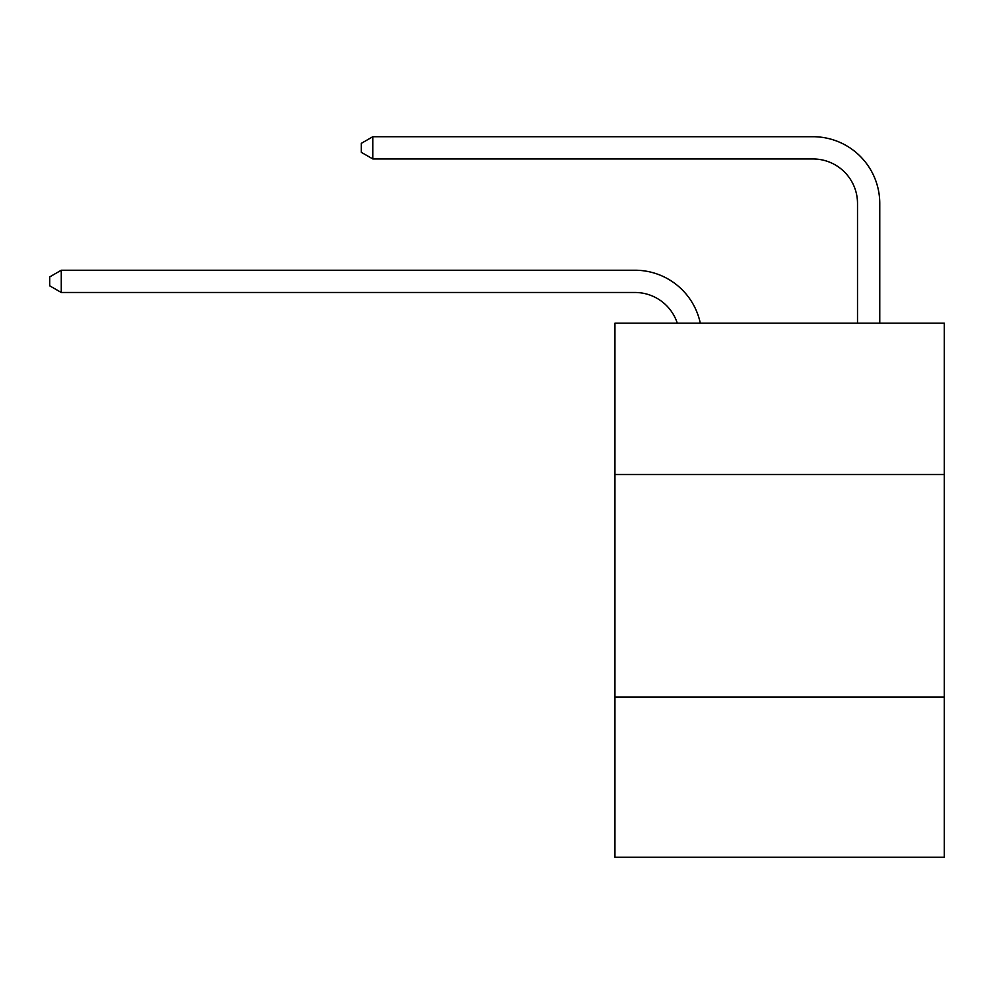 <?xml version="1.0" encoding="UTF-8"?>
<svg xmlns="http://www.w3.org/2000/svg" width="994" height="994" viewBox="0 0 994 994"><rect width="100%" height="100%" fill="white"/><g stroke="black" fill="none" stroke-linecap="round" stroke-linejoin="round"><path stroke-width="1.49" d="M944.3 474.523L944.3 323.199L614.951 323.199L614.951 474.523L944.3 474.523L944.3 857.288L614.951 857.288L614.951 474.523M944.3 697.055L614.951 697.055M634.967 292.484A44.506 44.506 -38.5 0 1 677.287 323.199A44.506 44.506 -36.9 0 0 634.967 292.484L61.268 292.484L49.7 285.812L49.7 276.916L61.268 270.231L634.967 270.231A66.76 66.76 141.5 0 1 700.298 323.199M857.511 323.199L857.511 203.472A44.506 44.506 50.6 0 0 813.005 158.965L372.825 158.965L361.257 152.293L361.257 143.385L372.825 136.712L813.005 136.712A66.76 66.76 44.1 0 1 879.765 203.472L879.765 323.199M857.511 203.472A44.506 44.506 -135.9 0 0 813.005 158.965A44.506 44.506 -135.9 0 1 857.511 203.472A44.506 44.506 -135.9 0 0 813.005 158.965A44.506 44.506 -135.9 0 1 857.511 203.472A44.506 44.506 -135.9 0 0 813.005 158.965A44.506 44.506 -135.9 0 1 857.511 203.472A44.506 44.506 -135.9 0 0 813.005 158.965A44.506 44.506 -135.9 0 1 857.511 203.472A44.506 44.506 -135.9 0 0 813.005 158.965A44.506 44.506 -135.9 0 1 857.511 203.472A44.506 44.506 -135.9 0 0 813.005 158.965A44.506 44.506 -135.9 0 1 857.511 203.472A44.506 44.506 -135.9 0 0 813.005 158.965A44.506 44.506 -135.9 0 1 857.511 203.472A44.506 44.506 -135.9 0 0 813.005 158.965A44.506 44.506 -135.9 0 1 857.511 203.472A44.506 44.506 -135.9 0 0 813.005 158.965A44.506 44.506 -135.9 0 1 857.511 203.472A44.506 44.506 -135.9 0 0 813.005 158.965A44.506 44.506 -135.9 0 1 857.511 203.472A44.506 44.506 -135.9 0 0 813.005 158.965A44.506 44.506 -135.9 0 1 857.511 203.472A44.506 44.506 -135.9 0 0 813.005 158.965A44.506 44.506 -135.9 0 1 857.511 203.472A44.506 44.506 -135.9 0 0 813.005 158.965A44.506 44.506 -135.9 0 1 857.511 203.472A44.506 44.506 -135.9 0 0 813.005 158.965A44.506 44.506 -135.9 0 1 857.511 203.472A44.506 44.506 -135.9 0 0 813.005 158.965A44.506 44.506 -135.9 0 1 857.511 203.472A44.506 44.506 -135.9 0 0 813.005 158.965A44.506 44.506 -135.9 0 1 857.511 203.472A44.506 44.506 -135.9 0 0 813.005 158.965A44.506 44.506 -135.9 0 1 857.511 203.472A44.506 44.506 -135.9 0 0 813.005 158.965A44.506 44.506 -135.9 0 1 857.511 203.472A44.506 44.506 -135.9 0 0 813.005 158.965A44.506 44.506 -135.9 0 1 857.511 203.472A44.506 44.506 -135.9 0 0 813.005 158.965A44.506 44.506 -135.9 0 1 857.511 203.472A44.506 44.506 -135.9 0 0 813.005 158.965A44.506 44.506 -135.9 0 1 857.511 203.472A44.506 44.506 -135.9 0 0 813.005 158.965A44.506 44.506 -135.9 0 1 857.511 203.472A44.506 44.506 -135.9 0 0 813.005 158.965A44.506 44.506 -135.9 0 1 857.511 203.472A44.506 44.506 -135.9 0 0 813.005 158.965A44.506 44.506 -135.9 0 1 857.511 203.472A44.506 44.506 -135.9 0 0 813.005 158.965A44.506 44.506 -135.9 0 1 857.511 203.472A44.506 44.506 -135.9 0 0 813.005 158.965A44.506 44.506 -135.9 0 1 857.511 203.472A44.506 44.506 -135.9 0 0 813.005 158.965A44.506 44.506 -135.9 0 1 857.511 203.472A44.506 44.506 -135.9 0 0 813.005 158.965A44.506 44.506 -135.9 0 1 857.511 203.472A44.506 44.506 -135.9 0 0 813.005 158.965A44.506 44.506 -135.9 0 1 857.511 203.472A44.506 44.506 -135.9 0 0 813.005 158.965A44.506 44.506 -135.9 0 1 857.511 203.472A44.506 44.506 -135.9 0 0 813.005 158.965A44.506 44.506 -135.9 0 1 857.511 203.472A44.506 44.506 -135.9 0 0 813.005 158.965A44.506 44.506 -135.9 0 1 857.511 203.472A44.506 44.506 -135.9 0 0 813.005 158.965A44.506 44.506 -135.9 0 1 857.511 203.472M61.268 270.231L61.268 292.484M372.825 136.712L372.825 158.965"/></g></svg>
